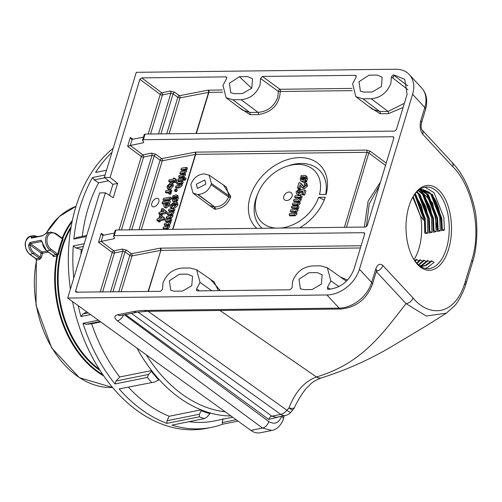 <?xml version="1.0" encoding="UTF-8"?>
<svg xmlns="http://www.w3.org/2000/svg" width="502" height="502" viewBox="0 0 502 502"><rect width="100%" height="100%" fill="white"/><g stroke="black" fill="none" stroke-linecap="round" stroke-linejoin="round"><path stroke-width="0.75" d="M61.577 237.722L62.48 237.54L63.089 239.278A92.224 65.078 78.6 0 0 60.516 246.639A92.224 65.078 78.6 0 0 58.496 254.401L56.889 255.964L53.601 256.629L52.61 255.129M39.758 259.421L41.497 257.369A0.979 0.37 -167.6 0 1 40.135 257.118L39.338 258.197L33.013 253.635L29.838 254.276A0.979 0.552 125.8 0 1 29.518 254.219L35.843 258.787A0.979 0.552 125.8 0 0 36.163 258.837L39.338 258.197A0.979 0.69 -101.4 0 1 39.758 259.421L36.583 260.061A92.926 65.574 78.6 0 0 112.573 387.456L79.404 377.717L51.662 347.867L36.037 305.241L36.307 260.243L35.843 258.787M41.867 241.449L30.384 243.595A0.979 0.69 -101.4 0 1 29.938 242.51L28.595 245.089L29.976 244.963A8.816 6.225 78.6 0 0 33.948 252.65A0.979 0.552 125.8 0 1 33.013 253.635A9.802 6.915 -101.4 0 1 28.595 245.089M42.432 242.297A9.802 6.915 78.6 0 0 46.849 250.843A0.979 0.552 -54.2 0 1 46.535 250.793L41.057 240.27A0.979 0.69 78.6 0 0 41.503 241.355L42.024 241.732M48.374 252.117L42.469 253.309A0.979 0.69 78.6 0 0 42.061 252.029L30.384 243.595L29.976 244.963L41.12 253.014A0.979 0.552 -54.2 0 1 42.061 252.029L46.899 251.05M44.91 234.145A0.979 0.634 -133.5 0 0 44.684 234.258L47.489 232.771A9.802 6.915 78.6 0 0 44.91 234.145L42.388 235.877L31.275 238.124L31.074 236.938A0.979 0.634 46.5 0 1 32.203 237.622L32.316 237.703M42.388 235.877A0.979 0.69 -101.4 0 1 42.764 235.595L44.684 234.258A0.979 0.634 -133.5 0 0 44.565 234.472M46.535 250.793L52.835 255.342L57.818 254.169A92.914 65.567 -101.4 0 1 62.443 238.927L61.551 237.829M72.388 220.365A92.926 65.574 -101.4 0 0 62.48 237.54A0.979 0.728 -96.3 0 1 61.966 237.948L61.966 237.948A0.979 0.728 -96.3 0 1 61.897 237.954M103.751 375.942A92.926 65.574 -101.4 0 1 56.889 255.964A0.979 0.659 73.1 0 0 56.406 254.752M72.106 221.689A92.638 65.373 78.6 0 0 62.919 238.161A0.979 0.408 -34.1 0 1 62.261 238.293M102.979 374.825A92.638 65.373 78.6 0 1 57.692 255.355L57.316 254.577M63.089 239.278A0.979 0.471 21.8 0 1 62.443 238.927L55.596 233.982A0.979 0.552 -54.2 0 0 55.49 233.323L50.664 232.131L47.489 232.771M58.496 254.401A0.979 0.364 12.3 0 1 57.818 254.169L50.966 249.218A0.979 0.552 125.8 0 1 50.031 250.203A9.802 6.915 -101.4 0 1 46.033 237A9.802 6.915 -101.4 0 1 50.664 232.131M72.545 301.57A151.064 106.6 78.6 0 0 137.341 410.736A151.064 106.6 78.6 0 0 206.849 428.306L211.386 427.397A151.064 106.6 78.6 0 0 222.675 424.19L222.198 422.54L236.153 419.722M113.214 148.259A151.064 106.6 78.6 0 0 70.405 289.152M238.042 421.09L222.675 424.19M199.307 416.836L166.865 423.374L167.015 420.751L199.457 414.213L199.307 416.836A151.064 106.6 -101.4 0 0 204.414 418.574L171.973 425.119A151.064 106.6 78.6 0 0 211.386 427.397M119.125 388.899L154.829 381.978L119.125 388.899A151.064 106.6 78.6 0 0 141.878 409.82A151.064 106.6 78.6 0 0 166.865 423.374M204.414 418.574L207.244 416.867L210.401 413.027A145.348 102.565 -101.4 0 1 201.057 409.839L169.187 416.265L167.015 420.751M111.952 152.401A151.064 106.6 78.6 0 0 95.6 172.437L106.537 170.234M104.805 177.802L94.225 179.936L92.55 177.507L105.094 174.978M92.55 177.507A151.064 106.6 78.6 0 0 73.838 239.084L76.737 237.496L86.708 235.488M94.225 179.936L98.624 182.828A145.348 102.565 78.6 0 0 82.265 236.379M86.388 236.555L73.838 239.084M83.382 246.438L75.865 247.95L73.267 245.942L84.204 243.734M73.267 245.942A151.064 106.6 78.6 0 0 73.75 278.133M78.155 305.618A151.064 106.6 78.6 0 0 80.935 316.505L83.031 313.919L86.833 311.886M75.865 247.95L81.161 249.4A145.348 102.565 78.6 0 0 80.985 254.338M83.031 313.919L88.201 312.878M90.548 314.566L80.935 316.505M100.124 321.487L86.168 324.298L82.993 323.313L98.367 320.213M82.566 249.111L81.161 249.4M108.557 180.827L98.624 182.828M222.198 422.54L223.013 418.637M189.078 421.667A145.348 102.565 78.6 0 0 214.222 420.99L232.74 417.256M199.457 414.213L201.158 410.692A146.164 103.142 78.6 0 0 210.169 413.761M128.468 387.293A145.348 102.565 78.6 0 0 147.343 404.079A145.348 102.565 78.6 0 0 169.187 416.265M201.158 410.692L201.057 409.839A145.348 102.565 -101.4 0 1 179.22 397.653A145.348 102.565 -101.4 0 1 159.165 379.587A145.348 102.565 -101.4 0 1 151.604 370.558L119.727 376.983L116.075 380.993L148.517 374.454L151.384 371.311A146.164 103.142 78.6 0 0 158.676 380.014L154.829 381.978M158.676 380.014L159.165 379.587M148.517 374.454L147.425 377.416L114.983 383.961L116.075 380.993M151.566 382.355A151.064 106.6 -101.4 0 1 147.425 377.416M82.993 323.313A151.064 106.6 78.6 0 0 114.983 383.961M86.168 324.298L91.653 323.771A145.348 102.565 78.6 0 0 119.727 376.983M100.751 321.933L91.653 323.771M151.384 371.311L151.604 370.558A145.348 102.565 -101.4 0 1 136.939 348.074M422.025 129.886L452.107 162.391C462.047 172.744 469.364 187.29 474.045 206.04C478.268 221.533 477.672 246.971 472.489 262.308A6.532 2.805 -163.1 0 0 471.748 260.343C482.755 226.352 470.267 183.381 452.829 166.758L422.747 134.26A6.532 4.744 -42.8 0 0 422.038 129.899C421.065 128.349 420.883 125.989 421.485 122.821L421.485 122.821A6.532 2.805 16.9 0 0 420.751 120.856L424.811 107.484L412.6 94.332A29.398 21.366 -42.9 0 0 409.331 74.629A29.398 21.366 -42.9 0 0 395.501 69.232L136.287 72.319L104.347 177.432L112.919 184.347L109.555 195.416M272.053 430.402L260.325 432.768A20.413 14.407 -101.4 0 1 250.931 430.396L67.695 298.062L326.909 294.975A29.398 21.366 -42.9 0 0 359.445 269.285L371.656 282.444L375.716 269.072A6.532 2.805 16.9 0 1 376.45 271.042L376.914 269.982L376.462 270.333M218.414 290.645L214.103 281.86L196.646 269.806L190.038 267.968L181.711 268.106C172.776 269.091 166.538 274.017 162.999 282.871L162.516 289.29L160.609 291.336L75.921 292.158L75.576 290.953L105.395 192.806L99.634 192.95L67.695 298.062M407.957 89.751L391.422 76.881L393.33 74.88L394.61 75.821L393.781 74.873L404.775 79.335L407.084 94.401L396.367 129.667L394.559 131.097L145.078 134.072L143.365 139.713L392.846 136.739L393.631 137.059L393.794 138.138L367.219 225.611L365.412 227.042L115.931 230.01L114.211 235.658L363.699 232.683L364.483 233.003L364.647 234.076L353.935 269.342C349.085 281.277 340.651 287.935 328.628 289.334L327.517 289.165L327.473 287.37L330.316 289.24M196.646 269.806L200.041 282.431L196.602 288.907L196.627 290.721L197.28 290.896L290.156 289.792L292.064 287.765L292.61 281.321C296.299 272.103 302.8 266.976 312.106 265.953L320.433 265.815L327.329 267.735L330.868 280.869L327.473 287.37M412.6 94.332L359.445 269.285M105.395 192.806L113.257 197.732L117.612 183.399L110.063 177.444L104.347 177.432M110.063 177.444L139.882 79.297L141.727 77.879L161.782 92.814L170.234 91.044L174.64 92.186L179.377 95.719L207.941 90.184L222.348 89.965M226.816 77.71L225.768 76.875L141.727 77.879M225.768 76.875L226.477 77.101L226.44 78.889L223.013 85.346L226.082 97.708L232.859 99.766L249.745 112.435L258.047 112.373C267.434 111.595 273.998 106.6 277.75 97.394L278.328 91.433L260.538 78.463L260.055 84.907C256.466 93.849 250.165 98.781 241.155 99.71L232.859 99.766M260.538 78.463L262.439 76.442L279.965 89.274A1.631 0.866 -53.7 0 0 278.328 91.433A1.631 0.991 -6.9 0 0 280.279 91.489C279.319 104.554 272.015 112.26 258.361 114.594A1.631 0.878 89.6 0 0 258.047 112.373L241.155 99.71M356.357 76.166L355.316 75.331L262.439 76.442M355.316 75.331L356.018 75.557L356 77.327L352.617 83.796L355.818 96.666L362.89 98.819L379.776 111.482A1.631 0.878 -90.4 0 1 380.096 113.703L368.493 106.236M391.422 76.881L390.876 83.345C387.136 92.663 380.572 97.796 371.185 98.756L362.89 98.819M393.781 74.873L393.33 74.88M363.837 92.098L360.423 91.257L358.986 81.719L368.983 75.168L377.253 75.068L382.166 77.226L381.394 86.608L372.107 92.004L363.837 92.098M234.227 93.642L230.813 92.801L229.376 83.263L239.372 76.712L247.643 76.618L252.556 78.77L251.784 88.151L242.504 93.548L234.227 93.642M303.823 289.629L312.093 289.528L321.38 284.138L322.152 274.757L317.239 272.599L308.968 272.699L298.972 279.244L300.409 288.788L303.823 289.629M174.213 291.173L182.49 291.072L191.77 285.682L192.542 276.301L187.635 274.142L179.358 274.243L169.362 280.787L170.799 290.332L174.213 291.173M371.185 98.756L388.077 111.425L404.374 103.33M196.602 288.907L199.576 290.871M417.608 264.541A42.463 22.753 -90.7 0 1 414.708 260.839A42.463 22.753 -90.7 0 1 413.924 195.215A42.463 22.753 -90.7 0 1 439.903 191.174A42.463 22.753 -90.7 0 1 448.593 249.237A42.463 22.753 -90.7 0 1 417.608 264.541M464.432 284.396A6.532 2.805 -163.1 0 0 466.151 283.172C462.869 294.53 456.657 303.861 454.825 305.599L446.403 313.148L426.185 316.028L406.068 303.603A6.532 4.75 -42.9 0 0 412.983 297.899C429.442 317.892 455.527 316.135 465.41 281.202L471.748 260.343M414.288 260.199A40.831 21.875 89.3 0 0 416.66 263.148A40.831 21.875 89.3 0 0 427.861 268.695A40.831 21.875 89.3 0 0 446.454 248.427A40.831 21.875 89.3 0 0 438.095 192.599A40.831 21.875 89.3 0 0 426.888 187.045A40.831 21.875 89.3 0 0 413.522 195.868M431.701 260.864L426.066 265.219L420.62 266.499L425.696 265.225L431.231 260.908L432.009 260.977L434.092 262.27L427.666 267.415L425.012 268.382M418.386 264.818L423.757 260.155L426.424 261.636M416.685 263.167L419.948 259.804L422.659 261.216L422.289 261.686M414.859 260.984L416.472 259.478L418.831 260.845L418.153 261.73M413.981 259.71A40.831 21.875 89.3 0 0 418.875 248.76A40.831 21.875 89.3 0 0 420.663 216.513M414.577 194.381L423.18 217.768L423.45 220.064L420.318 215.709L412.782 197.148M425.432 233.574L427.748 233.166L425.313 232.137L424.774 232.338L424.786 233.148L425.432 233.574M418.128 193.603L427.315 217.717L427.748 233.166M428.984 232.947L431.933 232.413L429.492 231.378L428.959 231.579L428.984 232.947M422.27 193.552L431.45 217.667L431.933 232.413M433.163 232.194L436.112 231.654L433.659 230.613L433.132 230.813L433.163 232.194M426.405 193.502L435.585 217.623L436.112 231.654M437.342 231.435L440.285 230.895L437.826 229.834L437.298 230.041L437.342 231.435M430.54 193.452L439.721 217.573L440.285 230.895M441.515 230.663L444.452 230.123L441.609 229.125L441.515 230.663M425.006 187.221L434.023 192.649L443.862 217.523L444.452 230.123M427.44 260.525L421.567 265.244L419.816 265.96L421.554 265.276L427.56 260.5L430.289 261.925M414.683 194.249L424.491 218.32L424.937 232.206L424.416 218.947L421.523 206.316L415.825 195.654L414.639 194.299M428.959 231.566L428.47 218.232L419.176 194.65L416.491 192.14L419.371 194.789L428.626 218.27L428.959 231.579L428.532 218.728L425.922 207.019L419.879 195.504L416.459 192.172M420.306 191.852L423.311 194.607L432.605 218.182L433.132 230.801L432.661 218.615L430.214 207.445L424.09 195.542L418.128 190.603L423.506 194.745L432.762 218.226L433.132 230.813M419.691 189.668L427.648 194.694L436.897 218.175L437.298 230.041L432.661 202.946L419.678 189.668M452.107 162.391A6.532 4.744 137.2 0 1 452.829 166.758M148.153 311.322L286.943 410.266L288.983 407.957A9.802 1.537 -137.9 0 0 290.169 408.766A9.802 1.537 -137.9 0 0 292.93 409.814A9.802 9.802 0 0 0 294.517 407.423L294.517 407.423A9.802 3.307 -154.8 0 1 290.689 408.283A9.802 3.307 -154.8 0 1 288.983 407.957C295.176 391.886 304.337 381.551 316.461 376.958L316.611 376.914C362.651 363.253 383.17 332.638 406.068 303.603L376.287 271.582M219.958 310.462L316.461 376.958A9.802 6.877 -106.6 0 0 321.362 377.899L321.362 377.899A9.802 6.877 -106.6 0 0 321.431 377.874M131.455 313.355L271.896 416.189L280.769 414.395A9.802 6.915 -101.4 0 0 285.249 415.518L285.249 415.518A9.802 9.802 0 0 0 290.765 412.274A9.802 1.161 -139.5 0 1 288.173 411.119A9.802 1.161 -139.5 0 1 286.943 410.266A9.802 5.547 -54.4 0 1 280.882 414.376A9.802 5.547 -54.4 0 1 280.769 414.395L137.956 312.062M279.871 416.604L268.739 419.446A3.269 1.889 126.2 0 1 271.896 416.189L276.282 417.325L285.249 415.518M472.489 262.308L466.151 283.172A6.532 2.805 -163.1 0 0 465.41 281.202M284.276 415.712L283.26 419.07C283.718 418.844 279.965 429.166 271.814 430.452L262.521 428.055L117.399 320.784A9.802 4.211 16.9 0 1 116.044 319.592A9.802 4.211 16.9 0 1 117.757 314.754L133.965 311.485A52.258 22.458 16.9 0 1 144.557 310.449L339.12 308.134L326.909 294.975M346.468 281.245L327.329 267.735M226.082 97.708L242.629 110.202L249.745 112.435A1.631 0.878 89.6 0 1 250.065 114.657L238.852 107.346M355.818 96.666L372.365 109.16L379.776 111.482L388.077 111.425A1.631 0.878 -90.4 0 1 388.391 113.64L380.096 113.703M143.365 139.713L142.675 140.516L142.562 140.077L144.281 134.404M143.748 141.972L143.39 142.737L143.748 141.972L142.675 140.516M143.44 137.178L132.151 139.361L130.275 145.486L143.39 142.737L143.66 141.853M385.505 165.422L368.794 152.984A1.631 0.878 126.7 0 1 370.369 151.309L366.623 150.098A1.631 0.872 89.3 0 1 366.937 152.307L195.711 154.352A1.631 0.872 89.3 0 0 195.397 152.137L161.619 158.619A1.631 1.129 79 0 1 162.24 160.803L141.307 229.709M144.413 134.806L145.078 134.072M115.259 230.744L115.931 230.01M114.293 233.116L102.998 235.306L102.352 235.131L101.197 233.386L103.832 235.143M114.211 235.658L113.527 236.455L114.594 237.917L114.243 238.682L101.14 241.424L113.772 250.837A1.631 1.148 -101.8 0 1 114.418 253.014A1.631 0.703 16.9 0 1 114.086 253.046A1.631 0.703 16.9 0 1 112.21 252.468L98.499 242.259L101.197 233.386M115.134 230.343L113.527 236.455M114.594 237.917L114.243 238.682L114.506 237.797M102.985 235.306L101.14 241.424M132.151 139.361L131.499 139.192L130.344 137.441L132.98 139.205M392.972 78.011A1.631 0.866 -53.8 0 1 394.61 75.821L407.781 85.88M117.612 183.399L112.919 184.347M421.743 189.398L431.783 194.644L441.032 218.125L441.459 229.263C440.605 204.929 433.973 191.638 421.561 189.398M403.112 107.478L388.391 113.64M222.612 92.173L208.562 92.368L179.998 97.896A1.631 1.129 79 0 0 179.377 95.719A1.631 0.885 126.7 0 0 177.808 97.35L173.077 93.818A1.631 0.885 126.7 0 1 174.64 92.186M379.267 185.947L369.284 203.799L366.322 226.747M364.352 227.055L368.11 201.133L380.434 182.113M344.397 227.287L366.937 152.307L368.794 152.984L346.468 227.262M160.904 133.883L173.077 93.818L170.881 93.221A1.631 1.148 78.2 0 0 170.234 91.044M158.519 133.909L170.881 93.221L162.428 94.991A1.631 1.148 78.2 0 0 161.782 92.814A1.631 0.885 -53.3 0 0 160.22 94.445L139.882 79.297M298.985 206.855L298.489 208.481L297.68 208.493L298.037 210.313L296.613 211.988L296.964 213.852L295.345 215.703L290.2 215.935L289.165 215.038L289.616 213.563L294.272 213.331L294.887 212.566L294.655 211.593L293.13 211.311L294.241 212.208L291.323 212.246L290.288 211.348L290.733 209.874L293.99 209.836L295.998 208.895L295.785 207.891L294.285 207.621L295.396 208.518L292.44 208.556L291.411 207.659L291.857 206.184L297.749 206.115L298.985 206.855M294.938 212.227L294.241 212.208M296.061 208.537L295.396 208.518M302.148 196.433L301.652 198.064L300.842 198.07L301.2 199.896L299.782 201.572L300.127 203.429L298.508 205.287L293.363 205.513L292.333 204.621L292.779 203.141L297.441 202.908L298.05 202.149L297.824 201.177L296.293 200.894L297.404 201.791L294.486 201.823L293.457 200.925L293.902 199.451L297.153 199.413L299.167 198.478L298.954 197.468L297.454 197.204L298.558 198.095L295.609 198.133L294.574 197.236L295.025 195.761L300.911 195.692L302.148 196.433M298.1 201.81L297.404 201.791M299.223 198.114L298.558 198.095M300.284 191.03L298.596 192.467L298.533 193.019M301.338 190.955L301.369 192.109L298.05 194.494L296.506 193.929L296.142 191.733L299.286 189.022L299.06 190.277L297.385 191.645L297.699 192.856L298.464 193.019L300.265 191.733L300.001 190.528L300.572 189.223L304.72 190.12L305.95 190.873L304.695 194.996L303.108 195.014L302.072 194.123L302.926 191.318L301.338 190.955L302.656 192.21M302.185 193.759L299.161 195.391L296.506 193.929M300.867 186.035L300.033 188.783L298.445 188.802L297.41 187.905L299.041 182.533L300.19 182.935L303.02 186.242M300.19 182.929L301.382 183.682L303.886 186.794M305.831 183.01L307.017 183.757L307.506 186.104L304.463 188.727L302.643 187.93M305.605 175.65L306.791 176.403L307.506 179.145L306.471 180.933L306.948 181.504L306.113 182.163L304.57 180.707L302.26 181.467L300.729 181.009L300.183 178.423L301.225 176.648L300.767 176.095L301.464 175.549L301.884 176.064L304.231 175.323L305.605 175.65L306.295 178.329L307.506 179.145M305.668 181.624L303.371 182.364L300.729 181.009M275.956 228.103A36.91 26.826 -42.9 0 1 256.767 196.652A36.91 26.826 -42.9 0 1 258.078 193.006A36.91 26.826 -42.9 0 1 286.893 166.269A36.91 26.826 -42.9 0 1 319.485 194.5L326.112 194.418A44.747 32.523 -42.9 0 0 280.078 162.592A44.747 32.523 -42.9 0 0 256.779 228.335M299.75 227.82A44.747 32.523 -42.9 0 0 324.116 200.248A44.747 32.523 -42.9 0 0 325.252 197.242L324.154 199.965L318.632 197.317L325.252 197.242M280.58 228.052A36.91 26.826 -42.9 0 0 318.632 197.317M292.064 196.232A4.901 3.558 137.1 0 1 286.642 200.511A4.901 3.558 137.1 0 1 283.793 196.326A4.901 3.558 137.1 0 1 289.215 192.046A4.901 3.558 137.1 0 1 292.064 196.232M258.078 193.006L257.2 195.127A40.831 29.674 -42.9 0 0 255.75 199.156A40.831 29.674 -42.9 0 0 262.119 228.272M323.652 201.327A40.831 29.674 -42.9 0 0 324.154 199.965M325.666 194.425A40.831 29.674 -42.9 0 0 289.07 165.547L286.893 166.269M306.295 178.329L305.235 180.13L306.471 180.933M305.235 180.13L305.699 180.695L305.009 181.241M304.595 179.358L305.272 178.379L304.965 177.106L302.593 176.924L304.595 179.358M303.848 179.835L301.859 177.419L301.2 178.398L301.614 179.76L303.848 179.835M301.464 175.549L302.104 175.945M302.26 181.467L303.371 182.364M305.699 180.695L306.948 181.504M302.593 176.924L304.909 179.038M305.323 177.714L303.879 177.79M303.804 176.798L304.915 177.695M302.97 178.348L302.392 179.986M301.2 178.398L302.411 179.214M302.869 186.16L303.591 186.361L305.084 185.269L304.915 184.385L304.156 184.152L304.745 182.678L305.825 183.01L306.295 185.288L303.359 187.836L301.577 187.051L300.133 184.937M300.02 184.83L298.847 187.886L300.033 188.783M303.359 187.836L304.463 188.727M302.919 188.194L301.577 187.051M306.295 185.288L307.506 186.104M304.156 184.152L305.185 185.043M298.847 187.886L297.41 187.905M299.286 189.022L300.516 189.75M298.05 194.494L299.161 195.391M301.369 192.109L302.58 192.925M304.72 190.12L303.509 194.105L304.695 194.996M303.509 194.105L302.072 194.123M297.385 191.645L298.596 192.467M299.06 190.277L300.265 191.155M297.454 197.204L294.574 197.236M296.293 200.894L293.457 200.925M300.911 195.692L300.466 197.167L299.531 197.179L299.989 199.081L298.521 200.744L298.916 202.613L297.366 204.396L296.098 204.571L297.209 205.469M296.098 204.571L292.333 204.621M297.366 204.396L298.508 205.287M298.916 202.613L300.127 203.429M298.521 200.744L299.782 201.572M299.989 199.081L301.2 199.896M299.531 197.179L300.842 198.07M300.466 197.167L301.652 198.064M294.285 207.621L291.411 207.659M293.13 211.311L290.288 211.348M297.749 206.115L297.297 207.59L296.362 207.596L296.826 209.497L295.358 211.16L295.753 213.036L294.197 214.818L292.936 214.994L294.046 215.885M292.936 214.994L289.165 215.038M294.197 214.818L295.345 215.703M295.753 213.036L296.964 213.852M295.358 211.16L296.613 211.988M296.826 209.497L298.037 210.313M296.362 207.596L297.68 208.493M297.297 207.59L298.489 208.481M164.16 224.858L164.612 223.377L167.335 222.869L169.061 221.689L168.936 220.761L165.283 221.169L165.735 219.688L170.667 218.765L171.822 219.474L171.333 221.106L170.655 221.231L170.862 222.926L169.588 224.727L169.789 226.458L168.339 228.466L164.028 229.427L163.043 228.548L163.489 227.067L167.398 226.17L168.007 225.009L167.806 224.463L166.545 224.413L164.16 224.858L165.152 225.737L167.975 225.222M169.099 221.526L166.275 222.047L165.283 221.169M167.329 214.436L167.775 212.961L170.504 212.453L172.224 211.267L172.104 210.344L168.446 210.746L168.898 209.271L173.836 208.349L174.991 209.058L174.495 210.683L173.817 210.809L174.025 212.503L172.757 214.31L172.952 216.042L171.508 218.044L167.197 219.01L166.206 218.132L166.658 216.651L170.561 215.753L171.169 214.586L170.975 214.047L169.707 213.996L167.329 214.436L168.321 215.32L171.144 214.8M172.261 211.11L169.438 211.631L168.446 210.746M176.459 202.049L177.582 202.777L177.99 204.979L175.474 207.633L174.483 206.749L174.796 205.293L175.938 203.787L174.84 203.159L174.075 203.222L174.269 204.709L171.414 207.533L170.234 207.339L170.002 205.356L174.25 201.923L176.459 202.049L176.855 204.195L177.99 204.979M175.92 204.025L175.286 204.076L175.518 204.829M174.665 206.912L172.462 208.399L171.257 208.198L170.234 207.339M159.943 214.624L158.814 213.77L159.266 212.29L160.684 212.026L161.707 208.663L162.773 208.462L165.917 211.223L165.522 212.522L161.267 213.312L160.935 214.398L159.906 214.592L160.232 213.507L158.814 213.77M162.773 208.462L167.066 211.963L166.639 213.381L162.378 214.172L162.046 215.258L161.418 215.377M170.944 199.47L164.028 200.762L163.037 199.878L163.483 198.403L170.285 197.135L171.439 197.844L170.944 199.47L169.833 198.616L163.037 199.878M168.835 192.617L166.369 193.05L165.378 192.172L165.823 190.697L170.762 189.775L171.916 190.484L171.427 192.109L170.718 192.241L171.138 193.326L170.573 194.318L169.425 194.174L168.459 193.314L168.766 191.871L165.378 192.172M171.866 182.816L172.989 183.537L173.359 186.01L169.802 189.649L168.446 189.405L167.423 188.545L167.11 186.192L170.674 182.621L171.866 182.816L172.224 185.232L168.747 188.783L167.423 188.545M174.326 178.053L174.056 178.919L175.374 178.869L175.455 180.381L174.922 181.686L174.194 181.686L174.476 180.958L174.012 180.325L173.246 181.598L172.393 181.755L172.757 180.563L168.672 181.322L169.124 179.841L173.203 179.082L173.466 178.21L174.326 178.053L175.436 178.907M175.374 178.869L176.497 179.59L176.591 181.159L176.014 182.552L175.179 182.552L174.194 181.686M174.508 181.962L174.357 182.452L173.385 182.634L172.393 181.755M172.412 181.686L169.663 182.201L168.672 181.322M164.242 203.894L163.006 204.126L162.014 203.247L162.46 201.766L169.262 200.499L167.756 205.142L165.277 207.144L164.154 206.962L163.79 205.694L164.587 202.764L162.014 203.247M169.262 200.499L170.416 201.208L168.879 205.939L166.325 208.01L165.177 207.822L164.154 206.962M157.961 221.137L156.837 220.284L157.283 218.803L158.707 218.539L159.73 215.176L160.797 214.975L163.941 217.736L163.545 219.035L159.285 219.826L158.958 220.911L157.923 221.106L158.255 220.02L156.837 220.284M160.797 214.975L165.089 218.477L164.656 219.889L160.402 220.685L160.069 221.771L158.914 221.984L157.923 221.106M179.791 173.416L180.243 171.935L182.966 171.427L184.692 170.241L184.567 169.318L180.915 169.726L181.36 168.245L186.298 167.323L187.453 168.032L186.957 169.663L186.28 169.789L186.493 171.477L185.219 173.284L185.42 175.016L183.97 177.024L179.66 177.984L178.668 177.106L179.12 175.625L183.029 174.727L183.632 173.56L183.437 173.021L182.17 172.97L179.791 173.416L180.783 174.294L183.607 173.78M184.73 170.084L181.906 170.605L180.915 169.726M185.589 179.948L184.441 180.162L183.45 179.283L183.895 177.802L184.931 177.614L186.085 178.323L185.589 179.948L184.479 179.095L183.45 179.283M183.914 179.697L183.726 180.3L178.674 181.241L177.683 180.362L178.128 178.881L183.067 177.959L183.726 178.367M176.691 183.613L177.143 182.138L182.075 181.216L183.236 181.925L182.741 183.55L182.013 183.688L182.257 185.414L179.653 187.71L176.528 188.294L175.537 187.415L175.989 185.935L178.524 185.464L180.532 183.776L179.829 183.079L176.691 183.613L177.683 184.498L180.507 183.983M176.836 191.413L175.505 191.657L174.514 190.779L174.966 189.298L176.177 189.072L177.332 189.781L176.836 191.413L175.725 190.553L174.514 190.779M176.829 195.052L177.946 195.78L178.354 198.265L177.401 200.122L177.771 200.605L177.037 201.352L175.65 200.016L173.686 201.07L172.412 200.838L172.098 198.459L173.052 196.608L172.701 196.15L173.315 195.516L173.642 195.949L175.644 194.908L176.829 195.052L177.219 197.487L178.354 198.265M176.691 200.9L174.74 201.936L173.686 201.07M174.043 201.967L172.412 200.838M158.77 201.942A4.901 2.817 -53.5 0 0 156.599 198.353A4.901 2.817 -53.5 0 0 151.849 203.235A4.901 2.817 -53.5 0 0 154.026 206.818A4.901 2.817 -53.5 0 0 158.77 201.942M173.246 181.598L174.357 182.452M173.61 180.4L174.445 181.046M174.476 180.958L174.012 180.325L174.527 180.751M174.922 181.686L176.014 182.552M175.455 180.381L176.591 181.159M170.153 184.115L167.963 186.029L168.151 187.171L169.193 187.302L171.37 185.395L171.188 184.253L170.153 184.115L171.201 184.987L169.023 187.328M168.747 188.783L169.802 189.649M172.224 185.232L173.359 186.01M167.963 186.029L169.099 186.813M170.762 189.775L170.31 191.256L169.444 191.419L170.002 192.542L169.5 193.446L170.573 194.318M169.5 193.446L168.459 193.314M170.002 192.542L171.138 193.326M169.444 191.419L170.718 192.241M170.31 191.256L171.427 192.109M170.285 197.135L169.833 198.616M167.781 202.168L165.616 202.576L165.296 203.624L165.704 205.663L167.053 204.414L167.781 202.168M165.227 205.6L165.704 205.663M165.277 207.144L166.325 208.01M167.756 205.142L168.879 205.939M167.436 203.297L166.727 203.429L166.149 205.494M165.616 202.576L166.727 203.429M162.372 209.685L161.713 211.838L164.273 211.361L162.372 209.685M159.906 214.592L160.414 215.044M160.935 214.398L162.046 215.258M161.267 213.312L162.378 214.172M165.522 212.522L166.639 213.381M165.917 211.223L167.066 211.963M163.451 210.633L163.169 211.562M160.389 216.199L159.736 218.345L162.297 217.868L160.389 216.199M158.958 220.911L160.069 221.771M159.285 219.826L160.402 220.685M163.545 219.035L164.656 219.889M163.941 217.736L165.089 218.477M161.475 217.146L161.192 218.075M186.298 167.323L185.847 168.804L185.069 168.948L185.357 170.699L184.046 172.5L184.284 174.232L182.897 176.164L181.824 176.516L182.879 177.382M181.824 176.516L178.668 177.106M182.897 176.164L183.97 177.024M184.284 174.232L185.42 175.016M184.046 172.5L185.219 173.284M185.357 170.699L186.493 171.477M185.069 168.948L186.28 169.789M185.847 168.804L186.957 169.663M184.931 177.614L184.479 179.095M183.067 177.959L182.615 179.44L183.726 180.3M182.615 179.44L177.683 180.362M182.075 181.216L181.63 182.697L180.783 182.853L181.122 184.636L178.605 186.844L175.537 187.415M181.122 184.636L182.257 185.414M180.783 182.853L182.013 183.688M181.63 182.697L182.741 183.55M176.177 189.072L175.725 190.553M177.219 197.487L176.246 199.357L177.401 200.122M176.246 199.357L176.604 199.834L175.989 200.461M175.744 198.704L176.428 197.33L176.196 196.546L174.194 196.677L175.744 198.704M175.085 199.275L173.548 197.261L172.914 198.459L173.102 199.426L175.085 199.275M173.315 195.516L173.799 195.824M176.604 199.834L177.771 200.605M174.194 196.677L176.033 198.334M176.434 197.223L175.393 197.493M175.211 196.382L176.258 197.248M174.602 198.158L174.012 199.608M172.958 198.284L174.094 199.068M176.855 204.195L174.483 206.749M173.215 203.705L172.632 203.624L171.044 205.13L171.797 206.065L173.322 204.628L172.632 203.624L173.679 204.49L172.167 205.958M171.176 206.021L171.797 206.065M171.414 207.533L172.462 208.399M174.269 204.709L175.405 205.494M174.075 203.222L175.286 204.076M171.044 205.13L172.18 205.914M173.836 208.349L173.385 209.83L172.6 209.974L172.895 211.718L171.584 213.526L171.816 215.258L170.429 217.19L169.362 217.542L170.416 218.408M169.362 217.542L166.206 218.132M170.429 217.19L171.508 218.044M171.816 215.258L172.952 216.042M171.584 213.526L172.757 214.31M172.895 211.718L174.025 212.503M172.6 209.974L173.817 210.809M173.385 209.83L174.495 210.683M170.667 218.765L170.216 220.246L169.438 220.391L169.726 222.141L168.421 223.942L168.653 225.674L167.266 227.607L166.2 227.958L167.248 228.83M166.2 227.958L163.043 228.548M167.266 227.607L168.339 228.466M168.653 225.674L169.789 226.458M168.421 223.942L169.588 224.727M169.726 222.141L170.862 222.926M169.438 220.391L170.655 221.231M170.216 220.246L171.333 221.106M172.933 229.332L195.711 154.352L162.24 160.803A1.631 0.703 16.9 0 1 161.933 160.828A1.631 0.703 16.9 0 1 160.056 160.251L154.214 155.902A1.631 0.885 126.7 0 1 155.777 154.271L151.378 153.123L142.919 154.892A1.631 0.885 -53.3 0 0 141.357 156.524L127.652 146.314L130.344 137.441M130.275 145.486L127.652 146.314M131.756 229.822L154.214 155.902L152.018 155.3A1.631 1.148 78.2 0 0 151.378 153.123M129.372 229.853L152.018 155.3L143.566 157.076A1.631 1.148 78.2 0 0 142.919 154.892L130.288 145.486M329.048 288.405A1.631 0.904 -56.7 0 0 328.722 289.334M341.115 277.248L347.566 280.122M210.514 279.382L220.365 290.62M101.128 241.431L98.499 242.259M100.18 292.057L112.21 252.468A1.631 0.885 -53.3 0 1 113.772 250.837L122.224 249.067L126.629 250.209A1.631 0.885 -53.3 0 0 125.067 251.841L122.871 251.245L114.418 253.014L102.565 292.026M118.723 291.831L129.798 255.367A1.631 0.703 16.9 0 0 131.681 255.951A1.631 0.703 16.9 0 0 131.988 255.92A1.631 1.129 79 0 0 131.367 253.736L159.931 248.208A1.631 1.129 -101 0 1 160.552 250.391L131.988 255.92L121.089 291.806M192.95 193.069L197.725 194.519L214.85 207.012C221.338 206.592 225.906 203.235 228.554 196.947L228.899 195.818L211.43 183.494L209.114 175.123L204.007 173.843C197.87 174.558 193.603 177.852 191.193 183.732L190.854 184.862L192.95 193.069L209.278 205.4L214.392 207.012A1.631 0.878 -90.4 0 1 214.705 209.234L206.272 203.128M205.864 184.121L204.841 179.98L196.326 184.234L197.455 188.451L205.864 184.121M197.725 194.519L198.183 194.512C204.352 193.841 208.656 190.547 211.091 184.623L228.554 196.947A1.631 0.703 -163.1 0 0 230.431 197.524C227.557 204.534 222.461 208.437 215.163 209.227L214.705 209.234M211.43 183.494L211.091 184.623M223.409 184.993L230.776 196.395A1.631 0.703 -163.1 0 1 228.899 195.818L226.339 187.02L209.114 175.123M198.183 194.512L214.85 207.012A1.631 0.878 -90.4 0 1 215.163 209.227M29.518 254.219C23.431 246.62 23.751 240.615 30.471 236.204A9.802 6.915 78.6 0 0 25.847 241.067A9.802 6.915 78.6 0 0 29.838 254.276L36.163 258.837A0.979 0.69 -101.4 0 1 36.583 260.061A0.979 0.358 -168.6 0 0 36.307 260.243M33.948 252.65L40.135 257.118A93.905 66.264 -101.4 0 1 41.12 253.014A0.979 0.395 14.7 0 0 42.469 253.309A92.926 65.574 78.6 0 0 41.497 257.369M29.938 242.51L41.057 240.27M56.776 255.989A0.979 0.69 78.6 0 0 56.349 254.771L50.031 250.203L46.849 250.843L53.174 255.411A0.979 0.69 78.6 0 1 53.601 256.629M37.311 236.693A8.816 6.225 78.6 0 0 32.203 237.622M31.074 236.938A9.802 6.915 -101.4 0 1 33.647 235.563L30.471 236.204M31.275 238.124A0.979 0.69 -101.4 0 1 31.645 237.835L31.839 237.942M42.764 235.595L31.645 237.835M46.09 233.261L59.311 216.519L76.053 206.322A92.926 65.574 78.6 0 0 46.335 233.141M62.373 237.559A0.979 0.69 -101.4 0 1 61.959 237.948L61.878 237.942M55.596 233.982A8.816 6.225 78.6 0 0 47.376 237.333A8.816 6.225 78.6 0 0 50.966 249.218M100.199 370.645A91.163 64.331 -101.4 0 1 61.959 247.003A91.163 64.331 -101.4 0 1 71.159 226.622M70.889 228.215A90.875 64.13 78.6 0 0 62.631 247.047A90.875 64.13 78.6 0 0 99.327 369.284M146.201 354.757A142.085 100.262 78.6 0 0 182.345 394.377A142.085 100.262 78.6 0 0 225.229 411.835M230.995 415.995A145.348 102.565 -101.4 0 1 210.401 413.027M250.931 430.396L262.521 428.055A6.532 3.759 -53.5 0 0 268.846 421.554C274.588 424.861 278.842 423.117 281.622 416.309L281.641 416.246M117.757 314.754A6.532 4.612 78.6 0 0 120.762 315.513L136.971 312.244L146.346 311.34L340.914 309.019C356.138 307.469 366.629 299.261 372.39 284.408L376.45 271.042M339.001 286.611L330.868 280.869M211.794 290.727L200.041 282.431M251.69 88.296L239.372 76.712M352.147 90.63L280.279 91.489A1.631 0.872 89.3 0 0 279.965 89.274L351.927 88.421M420.751 120.856C419.49 126.278 420.155 130.746 422.747 134.26M376.412 271.174A6.532 4.75 -42.9 0 0 382.863 265.527C379.945 263.098 377.56 264.278 375.716 269.072M382.863 265.527L412.983 297.899M415.995 259.515L414.828 260.94M412.788 197.135L419.183 212.616M412.832 197.06L419.603 213.896M416.472 259.478L415.022 261.203M412.995 196.771L420.318 215.709M416.779 259.59L415.21 261.448M413.165 196.47L420.82 216.757M432.009 260.977L426.33 265.376L420.877 266.656M431.231 260.908L428.313 263.638M428.212 260.638L422.188 265.426L420.174 266.204M427.905 260.525L421.931 265.269L419.936 266.041M427.428 260.569L424.171 263.682M424.403 260.3L418.743 265.125M424.102 260.187L418.524 264.943M423.625 260.224L420.036 263.732M420.594 259.948L417.043 263.544M420.287 259.835L416.842 263.337M419.81 259.873L416.673 263.161M415.041 193.797L415.888 194.694L425.181 218.27L425.633 232.181M414.853 194.029L415.606 194.839L424.861 218.32L425.313 232.137M414.652 194.287L424.334 218.282L424.78 232.319M416.855 191.77L420.023 194.644L429.317 218.226L429.812 231.422M416.647 191.977L419.741 194.789L428.997 218.27L429.492 231.378M418.499 190.302L424.159 194.594L433.458 218.175L433.985 230.656M418.279 190.478L423.876 194.738L433.132 218.219L433.659 230.613M420.425 189.524L428.3 194.544L437.593 218.125L438.152 229.885M419.873 189.624L428.018 194.688L437.267 218.169L437.826 229.834M424.447 191.808L427.447 194.556L436.746 218.138L437.298 230.029M148.19 134.034L160.22 94.445A1.631 0.703 16.9 0 0 162.096 95.022A1.631 0.703 16.9 0 0 162.428 94.991L150.575 134.003M75.576 290.953L77.628 292.321M119.043 229.972L141.357 156.524A1.631 0.703 16.9 0 0 143.233 157.107A1.631 0.703 16.9 0 0 143.566 157.076L121.428 229.947M446.403 313.148L426.581 325.647L390.399 347.321C368.022 360.342 345.056 370.52 321.5 377.855A9.802 6.871 -106.5 0 1 316.611 376.914M155.777 154.271L161.619 158.619A1.631 0.885 126.7 0 0 160.056 160.251L138.941 229.74M195.397 152.137L366.623 150.098M370.369 151.309L386.214 163.1M393.85 137.887L392.846 136.739M126.629 250.209L131.367 253.736A1.631 0.885 -53.3 0 0 129.798 255.367L125.067 251.841L112.894 291.9M360.423 247.982L160.866 250.36A1.631 0.872 89.3 0 0 160.552 248.151L159.931 248.208M160.552 248.151L361.101 245.76M364.703 233.832L363.699 232.683M340.914 309.019A6.532 3.501 89.3 0 1 339.12 308.134A29.398 21.366 -42.9 0 0 371.656 282.444A6.532 2.805 16.9 0 1 372.39 284.408M421.485 122.821L425.545 109.455A6.532 2.805 16.9 0 0 424.811 107.484A29.398 21.366 -42.9 0 0 421.542 87.787L409.331 74.629M268.739 419.446L125.494 314.559M124.402 314.779L268.846 421.554M283.26 419.07A6.532 2.805 -163.1 0 0 281.622 416.309M117.399 320.784A6.532 3.759 -53.5 0 0 123.486 314.961M133.965 311.485A6.532 4.612 78.6 0 0 136.971 312.244M144.557 310.449A6.532 3.501 89.3 0 0 146.346 311.34M419.39 189.637L432.435 194.494L441.729 218.075L442.312 229.107M419.151 189.8L421.931 189.392L432.153 194.638L441.409 218.119L441.986 229.056M428.582 191.758L431.582 194.506L440.881 218.088L441.459 229.251M208.562 90.128A1.631 0.872 89.3 0 1 208.876 92.337L196.382 133.457M258.361 114.594L250.065 114.657M196.081 133.463L208.562 92.368A1.631 1.129 79 0 0 207.941 90.184M166.733 133.814L177.808 97.35A1.631 0.703 16.9 0 0 179.691 97.928A1.631 0.703 16.9 0 0 179.998 97.896L169.099 133.783M230.776 196.395L230.431 197.524M301.74 184.749L302.944 185.514M172.632 229.339L195.403 154.384A1.631 1.129 79 0 0 194.776 152.2M166.815 191.908L167.869 192.774M168.459 203.134L169.594 203.912M165.296 203.624L166.432 204.408M183.324 169.274L184.372 170.14M182.17 172.97L183.224 173.836M178.605 186.844L179.653 187.71M178.932 183.199L179.986 184.065M170.856 210.3L171.91 211.166M169.707 213.996L170.762 214.862M167.693 220.717L168.741 221.589M166.545 224.413L167.593 225.285M148.071 291.486L160.866 250.36L148.372 291.48M110.509 291.932L122.871 251.245A1.631 1.148 -101.8 0 0 122.224 249.067M41.873 241.443L42.155 242.397M38.472 236.756L33.647 235.563M52.892 254.947L52.835 255.342M55.49 233.323L61.922 237.973M416.001 259.478L414.815 260.927M431.243 260.858C427.578 264.711 423.964 266.587 420.406 266.499M423.638 260.18L418.361 264.799M419.823 259.835L416.647 263.136M321.5 377.855L321.362 377.899C311.209 381.984 310.983 384.03 307.067 387.613C305.756 388.699 299.223 397.088 294.517 407.423M292.93 409.814L290.765 412.274M425.545 109.455C427.936 100.676 426.6 93.46 421.542 87.787M419.132 189.812L421.931 189.392"/></g></svg>
